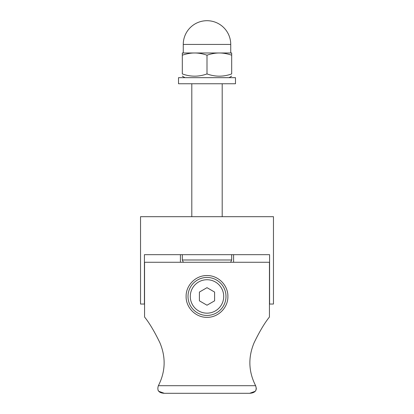 <?xml version="1.0" encoding="UTF-8"?>
<svg xmlns="http://www.w3.org/2000/svg" width="414" height="414" viewBox="0 0 414 414"><rect width="100%" height="100%" fill="white"/><g stroke="black" fill="none" stroke-linecap="round" stroke-linejoin="round"><path stroke-width="0.62" d="M269.576 304.042L269.576 254.667L144.424 254.667L144.424 304.042L140.532 304.042L140.532 216.688L273.468 216.688L273.468 304.042L269.442 304.042M180.411 254.667L180.411 262.264M233.589 254.667L233.589 262.264M255.366 391.235L249.683 393.3C255.221 392.943 257.203 390.412 255.624 385.703C248.483 371.648 247.986 357.298 254.149 342.652C259.645 331.335 264.737 322.791 269.442 317.026C264.737 322.791 259.645 331.335 254.149 342.652C247.986 357.298 248.483 371.648 255.624 385.703L256.307 388.358M256.297 388.829L255.924 390.33M255.624 385.703L158.376 385.703C165.517 371.648 166.014 357.298 159.851 342.652C154.355 331.335 149.263 322.791 144.558 317.026C149.263 322.791 154.355 331.335 159.851 342.652C166.014 357.298 165.517 371.648 158.376 385.703C156.818 390.48 158.8 393.01 164.317 393.3L249.683 393.3L164.317 393.3L158.65 391.256M158.22 390.619L158.076 390.33M269.442 317.026L269.442 262.264L144.558 262.264L144.558 317.026M207 275.558C218.225 275.326 228.124 285.23 227.891 296.445C228.124 307.664 218.225 317.569 207 317.336C195.775 317.569 185.876 307.664 186.109 296.445C185.876 285.23 195.775 275.326 207 275.558M225.992 296.445A18.992 18.992 0 0 0 207 277.458A18.992 18.992 0 0 0 188.008 296.445A18.992 18.992 0 0 0 207 315.437A18.992 18.992 0 0 0 225.992 296.445M214.597 292.061L214.597 300.833L207 305.216L199.403 300.833L199.403 292.061L207 287.673L214.597 292.061M194.658 52.987C190.844 52.966 186.73 53.706 182.31 55.191L182.31 52.987L219.342 52.987C215.534 52.966 211.414 53.706 207 55.191C202.586 53.706 198.466 52.966 194.658 52.987M231.69 52.987L231.69 55.191C227.27 53.706 223.156 52.966 219.342 52.987L231.69 52.987M182.31 55.191L182.31 73.93C182.31 76.906 182.31 76.906 182.31 73.93C182.31 76.906 182.31 76.906 182.31 73.93C190.543 76.906 198.772 76.906 207 73.93C215.228 76.906 223.456 76.906 231.69 73.93C231.69 76.906 231.69 76.906 231.69 73.93C231.69 76.906 231.69 76.906 231.69 73.93L231.69 55.191M207 73.93L207 55.191M178.512 83.747L235.488 83.747L235.488 77.672L178.512 77.672L178.512 83.747M207 313.16A16.71 16.71 0 0 1 190.29 296.445A16.71 16.71 0 0 1 207 279.735A16.71 16.71 0 0 1 223.71 296.445A16.71 16.71 0 0 1 207 313.16M230.66 262.264L231.69 259.987L182.31 259.987L183.34 262.264M207 44.438L230.738 44.438A23.738 23.738 0 0 0 207 20.7A23.738 23.738 0 0 0 183.262 44.438L207 44.438M222.194 216.688L222.194 83.747M191.806 216.688L191.806 83.747M231.69 259.987L231.69 254.667M182.31 259.987L182.31 254.667M229.03 77.672L231.69 76.14M184.97 77.672L182.31 76.14M230.738 52.987L230.738 44.438M183.262 52.987L183.262 44.438"/></g></svg>
